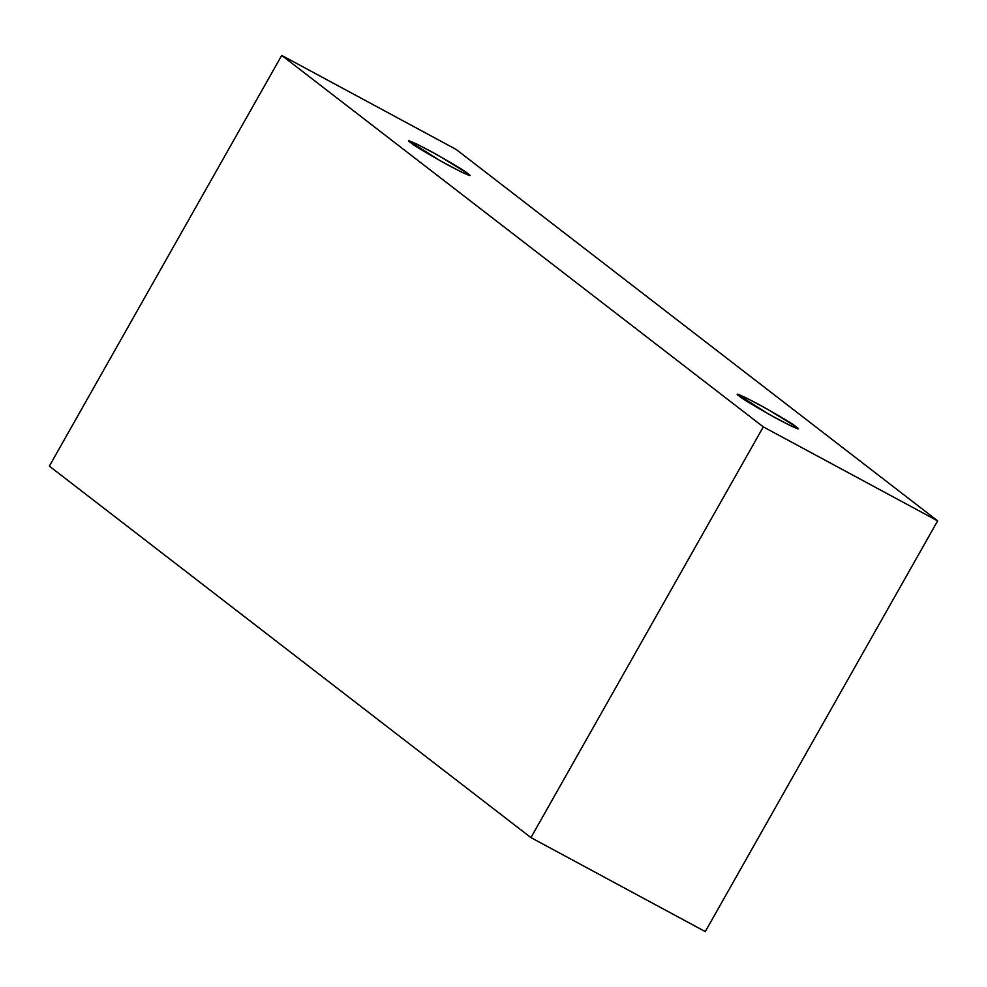 <?xml version="1.0" encoding="UTF-8"?>
<svg xmlns="http://www.w3.org/2000/svg" width="987" height="987" viewBox="0 0 987 987"><rect width="100%" height="100%" fill="white"/><g stroke="black" fill="none" stroke-linecap="round" stroke-linejoin="round"><path stroke-width="1.48" d="M49.35 466.135L530.932 837.605L763.309 426.877L281.727 55.408L49.35 466.135L281.727 55.408L456.068 149.395L937.65 520.865L763.309 426.877L530.932 837.605L705.273 931.592L937.65 520.865L705.273 931.592L530.932 837.605L49.35 466.135M281.727 55.408L763.309 426.877L937.65 520.865L456.068 149.395L281.727 55.408M467.739 173.478C473.97 177.894 467.752 175.304 449.11 165.693C426.68 153.158 413.972 145.558 410.987 142.881C404.769 138.451 410.974 141.042 429.616 150.653C452.046 163.188 464.754 170.788 467.739 173.478L438.635 155.625L416.724 144.003L409.371 141.203L440.091 160.721L462.002 172.343L469.356 175.143L467.739 173.478L467.098 174.625L467.739 173.478M796.225 426.853C802.443 431.27 796.238 428.679 777.596 419.068C755.166 406.533 742.458 398.933 739.46 396.243C733.242 391.827 739.46 394.418 758.102 404.028C780.532 416.563 793.24 424.163 796.225 426.853L767.121 409L745.21 397.379L737.857 394.578L768.577 414.096L790.488 425.718L797.841 428.518L796.225 426.853L795.584 427.988L796.225 426.853"/></g></svg>
